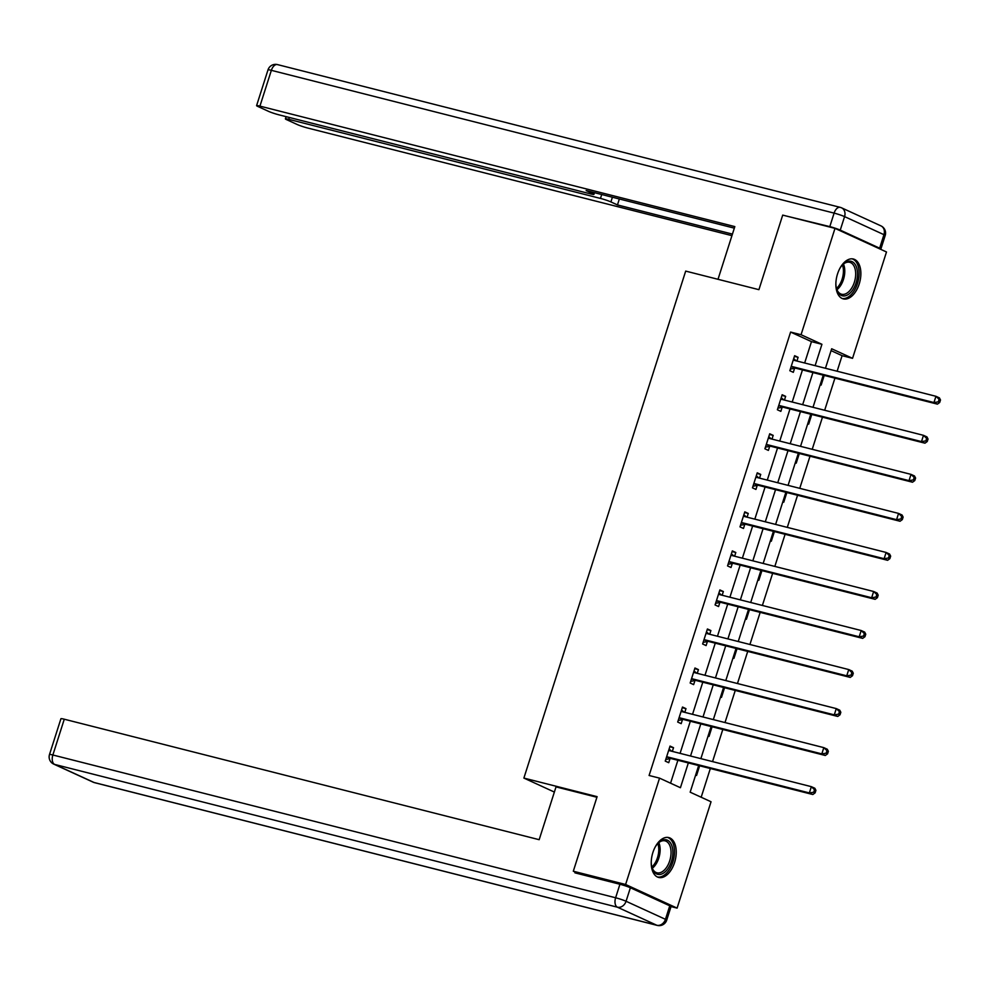 <?xml version="1.0" encoding="UTF-8"?>
<svg xmlns="http://www.w3.org/2000/svg" width="990" height="990" viewBox="0 0 990 990"><rect width="100%" height="100%" fill="white"/><g stroke="black" fill="none" stroke-linecap="round" stroke-linejoin="round"><path stroke-width="1.49" d="M652.88 852.538A20.567 11.806 -75.8 0 1 668.795 837.577A20.567 11.806 -75.8 0 1 674.586 862.488A20.567 11.806 -75.8 0 1 658.672 877.449A20.567 11.806 -75.8 0 1 652.88 852.538M837.515 273.983A20.567 11.806 -75.8 0 1 853.429 259.034A20.567 11.806 -75.8 0 1 859.221 283.944A20.567 11.806 -75.8 0 1 843.319 298.893A20.567 11.806 -75.8 0 1 837.515 273.983M579.15 873.91L573.309 871.225L597.106 796.653L523.883 778.078L685.686 271.099L758.909 289.674L782.706 215.102L835.003 228.368L886.495 251.98L852.551 358.331L831.674 348.765L825.45 368.268M837.132 371.225L842.094 355.682L852.551 358.331M701.18 797.235L710.337 768.512M712.553 761.607L722.799 729.482M725.002 722.564L735.261 690.438M737.463 683.533L747.722 651.408M749.925 644.49L760.172 612.365M762.387 605.447L772.633 573.334M774.836 566.416L785.095 534.291M787.298 527.373L797.556 495.26M799.759 488.342L810.006 456.217M812.221 449.299L822.467 417.186M824.67 410.268L834.929 378.143M698.668 765.555L690.166 792.186L711.043 801.764L677.098 908.115L625.606 884.491L659.55 778.14L680.427 787.718L688.335 762.931M671.01 906.568L677.098 908.115M523.883 778.078L554.363 792.062M842.094 355.682L831.08 350.633M820.227 384.664L821.143 385.085L824.225 375.433M807.766 423.695L808.682 424.128L811.763 414.464M795.304 462.738L796.232 463.159L799.314 453.507M782.843 501.769L783.771 502.202L786.852 492.537M770.393 540.812L771.309 541.233L774.39 531.581M757.932 579.855L758.847 580.276L761.929 570.611M745.47 618.886L746.398 619.307L749.48 609.654M733.008 657.929L733.937 658.35L737.018 648.698M720.559 696.96L721.475 697.381L724.556 687.728M708.098 736.003L709.013 736.424L712.095 726.771M695.636 775.034L696.564 775.455L699.645 765.802M804.66 362.996L811.478 341.637L790.602 332.071L649.093 775.492L659.55 778.14M670.564 783.189L677.878 760.283M680.08 753.365L690.327 721.24M692.542 714.322L702.789 682.209M704.991 675.291L715.25 643.166M717.453 636.248L727.712 604.135M729.915 597.218L740.161 565.092M742.376 558.174L752.623 526.061M754.826 519.144L765.084 487.018M767.287 480.101L777.546 447.987M779.749 441.07L789.995 408.944M792.21 402.027L802.457 369.914M796.913 361.028L798.101 357.303L794.624 355.707L789.834 370.73L793.312 372.327L794.599 368.268M784.464 400.059L785.639 396.346L782.162 394.75L777.373 409.761L780.85 411.357L782.149 407.311M772.002 439.102L773.19 435.377L769.713 433.781L764.911 448.804L768.389 450.4L769.688 446.341M759.54 478.133L760.728 474.42L757.251 472.824L752.462 487.835L755.939 489.431L757.226 485.385M747.079 517.176L748.267 513.451L744.789 511.855L740 526.878L743.478 528.474L744.765 524.415M734.63 556.219L735.805 552.494L732.328 550.898L727.539 565.909L731.016 567.505L732.315 563.458M722.168 595.25L723.356 591.525L719.879 589.941L715.077 604.952L718.567 606.548L719.854 602.489M709.706 634.293L710.894 630.568L707.417 628.972L702.628 643.983L706.105 645.579L707.392 641.532M697.245 673.324L698.433 669.611L694.955 668.015L690.166 683.026L693.644 684.622L694.943 680.576M684.795 712.367L685.983 708.642L682.494 707.046L677.705 722.057L681.182 723.653L682.481 719.606M672.334 751.398L673.522 747.685L670.044 746.089L665.243 761.1L668.733 762.696L670.02 758.649M573.309 871.225L625.606 884.491M790.602 332.071L801.059 334.719L835.003 228.368M815.129 365.644L821.935 344.297L801.059 334.719M690.537 756.014L700.796 723.9M702.999 716.983L713.245 684.857M715.461 677.94L725.707 645.827M727.91 638.909L738.169 606.783M740.371 599.866L750.63 567.753M752.833 560.835L763.08 528.71M765.295 521.792L775.541 489.679M777.744 482.761L788.003 450.636M790.206 443.718L800.465 411.593M802.667 404.687L812.914 372.562M823.247 375.185L813 407.298M810.785 414.216L800.539 446.341M798.336 453.259L788.077 485.385M785.874 492.29L775.615 524.415M773.413 531.333L763.166 563.458M760.951 570.364L750.705 602.489M748.502 609.407L738.243 641.532M736.04 648.438L725.794 680.563M723.579 687.481L713.332 719.606M711.117 726.524L700.87 758.637M811.478 341.637L821.935 344.297M794.413 356.375L798.101 357.303M781.952 395.406L785.639 396.346M769.502 434.449L773.19 435.377M757.041 473.48L760.728 474.42M744.579 512.523L748.267 513.451M732.117 551.554L735.805 552.494M719.668 590.597L723.356 591.525M707.207 629.628L710.894 630.568M694.745 668.671L698.433 669.611M682.283 707.702L685.983 708.642M669.834 746.745L673.522 747.685M792.322 366.622L795.799 368.218L937.431 404.143L933.954 402.546L792.322 366.622A2.636 2.141 -65.4 0 0 791.48 366.609L791.121 366.671M938.31 401.841L933.954 402.546L935.946 396.297L939.423 397.893L940.5 399.985L939.114 399.341L938.31 401.841L939.696 402.485L940.5 399.985M793.337 359.766L793.596 359.989A2.636 2.141 -65.4 0 0 794.314 360.372L935.946 396.297L939.114 399.341M795.799 368.218A2.636 2.141 -65.4 0 0 794.958 368.206L790.342 369.109M793.683 358.64L796.232 360.855M937.431 404.143L939.696 402.485M839.532 269.033A17.795 10.222 -75.8 0 1 842.861 264.478A17.795 10.222 -75.8 0 1 857.526 273.822A17.795 10.222 -75.8 0 1 848.739 294.154A17.795 10.222 -75.8 0 1 836.624 289.068A17.795 10.222 -75.8 0 1 835.869 283.487M836.488 288.523A16.483 9.467 104.2 0 0 841.599 294.24A16.483 9.467 104.2 0 0 855.682 273.908A16.483 9.467 104.2 0 0 849.705 262.3A16.483 9.467 104.2 0 0 842.478 264.887M842.007 298.423A20.431 11.732 104.2 0 0 859.134 273.129A20.431 11.732 104.2 0 0 852.056 258.823M654.897 847.576A17.795 10.222 -75.8 0 1 658.226 843.035A17.795 10.222 -75.8 0 1 672.891 852.378A17.795 10.222 -75.8 0 1 664.104 872.697A17.795 10.222 -75.8 0 1 651.989 867.624A17.795 10.222 -75.8 0 1 651.234 862.043M657.805 843.48A15.939 9.158 104.2 0 1 658.771 849.581A15.939 9.158 104.2 0 1 651.828 867.03A16.483 9.467 104.2 0 0 656.964 872.796A16.483 9.467 104.2 0 0 671.047 852.464A16.483 9.467 104.2 0 0 665.07 840.857A16.483 9.467 104.2 0 0 657.843 843.443M657.372 876.967A20.431 11.732 104.2 0 0 674.499 851.672A20.431 11.732 104.2 0 0 667.421 837.379M718.01 279.291L734.827 226.599L259.937 106.128A7.908 0.681 -162.3 0 0 256.583 105.645A7.908 0.681 -162.3 0 0 257.846 106.45L268.414 111.301A7.908 0.681 -162.3 0 0 278.871 114.815L590.572 193.892A7.908 0.681 -162.3 0 0 593.938 194.374A7.908 0.681 -162.3 0 0 592.676 193.57L593.072 192.32M734.332 228.158L586.142 190.563L592.676 193.57M840.25 230.126L879.64 248.193L883.946 234.679L844.569 216.612L840.25 230.126A7.908 0.681 -162.3 0 0 829.806 226.623L786.902 216.167M289.34 117.464L288.746 119.344A7.908 0.681 -162.3 0 0 285.392 118.85A7.908 0.681 -162.3 0 0 286.642 119.666L297.223 124.517A7.908 0.681 -162.3 0 0 307.68 128.019L731.944 235.657M612.414 197.233L610.904 201.923L617.451 204.93L732.439 234.098M610.904 201.923A7.908 0.681 -162.3 0 0 600.46 198.421L601.71 194.51M288.746 119.344L600.46 198.421M880.11 249.047A7.908 0.681 -162.3 0 0 880.89 248.997A7.908 0.681 -162.3 0 0 879.64 248.193M619.344 198.99L617.451 204.93M596.908 797.259L556.021 786.889L539.166 839.693L64.276 719.21L52.866 754.999L615.619 897.769L619.926 884.256L574.942 872.846L575.19 872.091M669.76 905.813L630.383 887.758L626.064 901.271L665.453 919.326L669.76 905.813A7.908 0.681 17.7 0 1 671.022 906.63L666.703 920.143A7.908 0.681 -162.3 0 0 665.453 919.326A7.908 6.435 -65.4 0 1 656.778 925.242L617.389 907.187L54.636 764.416L94.025 782.484L656.778 925.242A7.908 4.542 104.2 0 0 657.224 925.403A7.908 7.908 0 0 0 666.703 920.143M93.122 782.162A7.908 7.908 0 0 0 94.471 782.645A7.908 4.542 104.2 0 1 94.025 782.484A7.908 6.435 114.6 0 1 93.122 782.162L53.732 764.107A7.908 6.435 -65.4 0 0 54.636 764.416A7.908 4.542 104.2 0 1 52.866 754.999A7.908 0.681 -162.3 0 0 49.5 754.516L60.922 718.728A7.908 0.681 17.7 0 1 64.276 719.21M619.926 884.256A7.908 0.681 17.7 0 1 630.383 887.758M779.86 405.665L783.337 407.261L924.969 443.186L921.492 441.589L779.86 405.665A2.636 2.141 -65.4 0 0 779.019 405.64L778.672 405.714M925.848 440.884L921.492 441.589L923.484 435.328L926.962 436.924L928.038 439.016L926.652 438.384L925.848 440.884L927.246 441.515L928.038 439.016M780.875 398.797L781.135 399.019A2.636 2.141 -65.4 0 0 781.852 399.403L923.484 435.328L926.652 438.384M783.337 407.261A2.636 2.141 -65.4 0 0 782.496 407.236L777.893 408.152M781.234 397.683L783.771 399.886M924.969 443.186L927.246 441.515M767.399 444.696L770.876 446.292L912.508 482.217L909.03 480.633L767.399 444.696A2.636 2.141 -65.4 0 0 766.557 444.683L766.211 444.745M913.399 479.915L909.03 480.633L911.023 474.371L914.5 475.967L915.589 478.059L914.191 477.415L913.399 479.915L914.785 480.558L915.589 478.059M768.413 437.84L768.673 438.063A2.636 2.141 -65.4 0 0 769.403 438.446L911.023 474.371L914.191 477.415M770.876 446.292A2.636 2.141 -65.4 0 0 770.047 446.28L765.431 447.183M768.772 436.726L771.309 438.929M912.508 482.217L914.785 480.558M754.937 483.739L758.427 485.335L900.046 521.26L896.569 519.663L754.937 483.739A2.636 2.141 -65.4 0 0 754.108 483.714L753.749 483.788M900.937 518.958L896.569 519.663L898.574 513.414L902.051 514.998L903.127 517.089L901.729 516.458L900.937 518.958L902.323 519.589L903.127 517.089M755.952 476.871L756.212 477.093A2.636 2.141 -65.4 0 0 756.942 477.477L898.574 513.414L901.729 516.458M758.427 485.335A2.636 2.141 -65.4 0 0 757.585 485.31L752.969 486.226M756.31 475.757L758.847 477.96M900.046 521.26L902.323 519.589M742.488 522.769L745.965 524.366L887.597 560.303L884.12 558.707L742.488 522.769A2.636 2.141 -65.4 0 0 741.646 522.757L741.287 522.819M888.476 557.989L884.12 558.707L886.112 552.445L889.589 554.041L890.666 556.132L889.28 555.489L888.476 557.989L889.874 558.632L890.666 556.132M743.502 515.914L743.762 516.136A2.636 2.141 -65.4 0 0 744.48 516.52L886.112 552.445L889.28 555.489M745.965 524.366A2.636 2.141 -65.4 0 0 745.124 524.354L740.52 525.257M743.849 514.8L746.398 517.003M887.597 560.303L889.874 558.632M730.026 561.813L733.503 563.409L875.135 599.334L871.658 597.737L730.026 561.813A2.636 2.141 -65.4 0 0 729.185 561.788L728.838 561.862M876.014 597.032L871.658 597.737L873.65 591.488L877.128 593.084L878.204 595.163L876.818 594.532L876.014 597.032L877.412 597.663L878.204 595.163M731.041 554.945L731.301 555.18A2.636 2.141 -65.4 0 0 732.018 555.551L873.65 591.488L876.818 594.532M733.503 563.409A2.636 2.141 -65.4 0 0 732.662 563.384L728.058 564.3M731.4 553.831L733.937 556.034M875.135 599.334L877.412 597.663M717.564 600.843L721.042 602.44L862.674 638.377L859.196 636.78L717.564 600.843A2.636 2.141 -65.4 0 0 716.723 600.831L716.376 600.905M863.565 636.063L859.196 636.78L861.189 630.519L864.678 632.115L865.755 634.206L864.357 633.563L863.565 636.063L864.951 636.706L865.755 634.206M718.579 593.988L718.839 594.21A2.636 2.141 -65.4 0 0 719.569 594.594L861.189 630.519L864.357 633.563M721.042 602.44A2.636 2.141 -65.4 0 0 720.213 602.427L715.597 603.331M718.938 592.874L721.475 595.077M862.674 638.377L864.951 636.706M705.115 639.887L708.593 641.483L850.212 677.408L846.735 675.811L705.115 639.887A2.636 2.141 -65.4 0 0 704.274 639.862L703.915 639.936M851.103 675.106L846.735 675.811L848.739 669.562L852.217 671.158L853.293 673.237L851.895 672.606L851.103 675.106L852.489 675.749L853.293 673.237M706.118 633.018L706.377 633.254A2.636 2.141 -65.4 0 0 707.107 633.625L848.739 669.562L851.895 672.606M708.593 641.483A2.636 2.141 -65.4 0 0 707.751 641.458L703.135 642.374M706.476 631.905L709.026 634.107M850.212 677.408L852.489 675.749M692.654 678.917L696.131 680.514L837.763 716.451L834.285 714.854L692.654 678.917A2.636 2.141 -65.4 0 0 691.812 678.905L691.453 678.979M838.641 714.137L834.285 714.854L836.278 708.593L839.755 710.189L840.832 712.28L839.446 711.637L838.641 714.137L840.04 714.78L840.832 712.28M693.668 672.062L693.928 672.284A2.636 2.141 -65.4 0 0 694.646 672.668L836.278 708.593L839.446 711.637M696.131 680.514A2.636 2.141 -65.4 0 0 695.289 680.501L690.686 681.405M694.015 670.948L696.564 673.151M837.763 716.451L840.04 714.78M680.192 717.96L683.669 719.557L825.301 755.481L821.824 753.885L680.192 717.96A2.636 2.141 -65.4 0 0 679.35 717.936L679.004 718.01M826.18 753.18L821.824 753.885L823.816 747.636L827.293 749.232L828.37 751.311L826.984 750.68L826.18 753.18L827.578 753.823L828.37 751.311M681.207 711.092L681.466 711.327A2.636 2.141 -65.4 0 0 682.184 711.699L823.816 747.636L826.984 750.68M683.669 719.557A2.636 2.141 -65.4 0 0 682.828 719.532L678.224 720.448M681.566 709.979L684.102 712.194M825.301 755.481L827.578 753.823M667.73 756.991L671.208 758.587L812.84 794.524L809.362 792.928L667.73 756.991A2.636 2.141 -65.4 0 0 666.901 756.979L666.542 757.053M813.731 792.223L809.362 792.928L811.355 786.666L814.844 788.263L815.921 790.354L814.523 789.711L813.731 792.223L815.116 792.854L815.921 790.354M668.745 750.135L669.005 750.358A2.636 2.141 -65.4 0 0 669.735 750.742L811.355 786.666L814.523 789.711M671.208 758.587A2.636 2.141 -65.4 0 0 670.379 758.575L665.763 759.479M669.104 749.022L671.641 751.224M812.84 794.524L815.116 792.854M793.596 359.989L794.549 360.422M791.48 366.609L794.958 368.206M843.468 264.045A16.483 9.467 -75.8 0 1 844.779 271.136A16.483 9.467 -75.8 0 1 836.946 289.736M836.476 288.474A15.939 9.158 104.2 0 0 843.418 271.025A15.939 9.158 104.2 0 0 842.453 264.924M658.82 842.601A16.483 9.467 -75.8 0 1 660.144 849.692A16.483 9.467 -75.8 0 1 652.299 868.292M829.806 226.623L834.112 213.11L271.359 70.34L259.937 106.128M268.005 69.857A7.908 0.681 17.7 0 1 271.359 70.34A7.908 4.542 104.2 0 1 277.485 64.598A7.908 7.908 0 0 0 268.005 69.857L256.583 105.645M277.93 64.758A7.908 4.542 104.2 0 0 277.485 64.598L840.238 207.356A7.908 4.542 104.2 0 0 834.112 213.11A7.908 0.681 17.7 0 1 844.569 216.612A7.908 6.435 114.6 0 0 841.587 207.838A7.908 7.908 0 0 0 840.238 207.356A7.908 4.542 104.2 0 1 840.683 207.516A7.908 6.435 114.6 0 1 841.587 207.838L880.964 225.893A7.908 6.435 -65.4 0 1 883.946 234.679A7.908 0.681 17.7 0 1 885.209 235.484A7.908 7.908 0 0 0 880.964 225.893M615.619 897.769A7.908 4.542 104.2 0 0 617.389 907.187A7.908 6.435 114.6 0 0 626.064 901.271A7.908 0.681 -162.3 0 0 615.619 897.769M781.135 399.019L782.088 399.465M779.019 405.64L782.496 407.236M768.673 438.063L769.626 438.496M766.557 444.683L770.047 446.28M756.212 477.093L757.164 477.539M754.108 483.714L757.585 485.31M743.762 516.136L744.715 516.57M741.646 522.757L745.124 524.354M731.301 555.18L732.254 555.613M729.185 561.788L732.662 563.384M718.839 594.21L719.792 594.644M716.723 600.831L720.213 602.427M706.377 633.254L707.343 633.687M704.274 639.862L707.751 641.458M693.928 672.284L694.881 672.73M691.812 678.905L695.289 680.501M681.466 711.327L682.419 711.76M679.35 717.936L682.828 719.532M669.005 750.358L669.958 750.804M666.901 756.979L670.379 758.575M880.89 248.997L885.209 235.484M594.483 192.679L593.938 194.374M285.392 118.85L286.098 116.647M49.5 754.516A7.908 7.908 0 0 0 53.732 764.107M94.471 782.645L657.224 925.403"/></g></svg>

